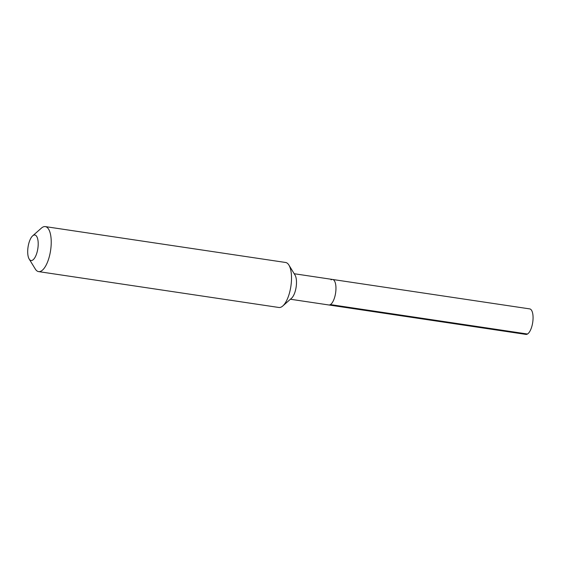 <?xml version="1.0" encoding="UTF-8"?>
<svg xmlns="http://www.w3.org/2000/svg" width="561" height="561" viewBox="0 0 561 561"><rect width="100%" height="100%" fill="white"/><g stroke="black" fill="none" stroke-linecap="round" stroke-linejoin="round"><path stroke-width="0.84" d="M294.209 273.733L332.617 279.469A12.889 4.958 -81.5 0 1 335.843 290.977A12.889 4.958 -81.5 0 1 330.387 304.588A12.889 4.958 98.5 0 1 328.809 304.967A12.889 4.958 98.5 0 0 330.387 304.588L527.494 334.019L330.387 304.588A12.889 4.958 -81.5 0 0 335.843 290.977A12.889 4.958 -81.5 0 0 332.617 279.469A12.889 4.958 -81.5 0 0 331.032 279.848M45.315 226.602A22.749 8.745 -81.5 0 1 51.016 246.917A22.749 8.745 -81.5 0 1 41.381 270.935A22.749 8.745 98.5 0 1 38.59 271.608L278.88 307.484A22.749 8.745 98.5 0 0 281.664 306.811A22.749 8.745 -81.5 0 0 282.786 305.976L291.552 298.221A12.889 4.958 -81.5 0 0 296.138 287.057A12.889 4.958 -81.5 0 0 295.009 275.037L288.894 265.058A22.749 8.745 -81.5 0 0 285.598 262.478L45.315 226.602A22.749 8.745 -81.5 0 0 42.524 227.275A22.749 8.745 98.5 0 0 41.409 228.11L32.643 235.858A12.889 4.958 98.5 0 1 33.274 235.389A12.889 4.958 -81.5 0 1 38.197 244.582A12.889 4.958 -81.5 0 1 32.629 260.129A12.889 4.958 98.5 0 1 29.179 259.049A12.889 4.958 98.5 0 1 28.05 247.029A12.889 4.958 98.5 0 1 32.643 235.858M282.786 305.976A22.749 8.745 -81.5 0 0 290.886 286.271A22.749 8.745 -81.5 0 0 288.894 265.058M38.59 271.608A22.749 8.745 98.5 0 1 35.301 269.028L29.179 259.049M332.617 279.469L529.717 308.894A12.889 4.958 -81.5 0 1 532.95 320.408A12.889 4.958 -81.5 0 1 527.494 334.019A12.889 4.958 98.5 0 1 525.909 334.398L290.402 299.237"/></g></svg>
